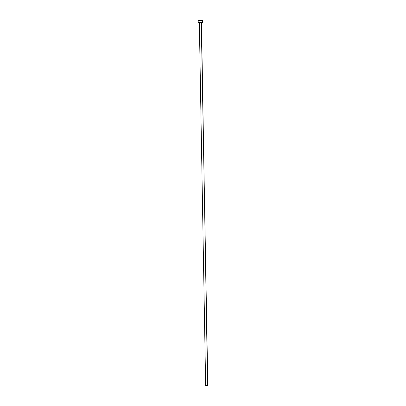 <?xml version="1.0" encoding="UTF-8"?>
<svg xmlns="http://www.w3.org/2000/svg" width="406" height="406" viewBox="0 0 406 406"><rect width="100%" height="100%" fill="white"/><g stroke="black" fill="none" stroke-linecap="round" stroke-linejoin="round"><path stroke-width="0.61" d="M201.264 22.508L207.821 385.654L205.862 385.7L207.603 385.644L201.483 22.513L199.305 22.553L201.264 22.508M202.234 20.341L202.533 20.315L202.097 20.3L202.132 22.477L202.574 22.492L201.483 22.548M201.34 22.548L198.214 22.569L202.132 22.477L202.097 20.3L198.245 20.401M199.29 22.584L199.676 22.579M199.341 22.553L205.644 385.69L207.821 385.654L205.644 385.695M207.821 385.654L201.335 22.528M202.574 22.492L202.533 20.315L200.66 20.31L198.179 20.391L198.214 22.569"/></g></svg>

